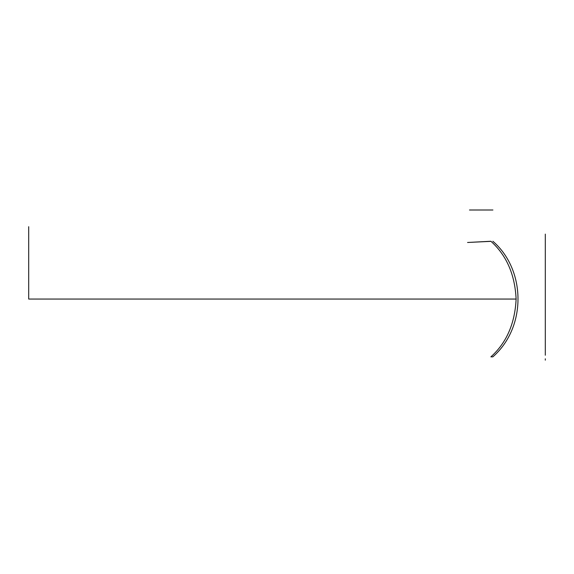 <?xml version="1.0" encoding="UTF-8"?>
<svg xmlns="http://www.w3.org/2000/svg" width="574" height="574" viewBox="0 0 574 574"><rect width="100%" height="100%" fill="white"/><g stroke="black" fill="none" stroke-linecap="round" stroke-linejoin="round"><path stroke-width="0.86" d="M492.858 241.252C525.892 269.68 526.853 327.058 492.858 356.856L490.878 356.856C506.519 342.843 514.928 323.578 516.119 299.054C514.928 274.537 506.519 255.272 490.878 241.252L467.559 242.479L490.985 241.353M545.3 234.106L545.3 299.054M516.119 299.054L28.7 299.054L28.7 226.687M545.3 253.077L545.3 262.928L545.3 253.077M545.3 254.009L545.3 252.488M545.3 246.533L545.3 254.239L545.3 246.533M469.467 209.998L492.915 209.998M486.544 209.998L473.127 209.998L486.544 209.998M545.3 343.876L545.3 351.582L545.3 343.876M545.3 335.18L545.3 301.436L545.3 335.18M545.3 345.627L545.3 344.106M545.3 333.444L545.3 338.854L545.3 333.444M545.3 348.382L545.3 345.046L545.3 348.382M545.3 353.39L545.3 351.582L545.3 353.39M545.3 305.361L545.3 292.747L545.3 305.361M545.3 289.727L545.3 308.382L545.3 289.727M545.3 243.039L545.3 249.267L545.3 243.039M545.3 238.626C545.3 241.03 545.3 236.223 545.3 238.626C545.3 241.03 545.3 236.223 545.3 238.626C545.3 241.03 545.3 236.223 545.3 238.626C545.3 241.03 545.3 236.223 545.3 238.626M545.3 296.672L545.3 251.563L545.3 296.672M545.3 295.754L545.3 241.367L545.3 295.754M545.3 286.354L545.3 252.926L545.3 286.354M545.3 285.422L545.3 264.7L545.3 285.422M545.3 359.489C545.3 357.085 545.3 361.893 545.3 359.489C545.3 357.085 545.3 361.893 545.3 359.489C545.3 357.085 545.3 361.893 545.3 359.489C545.3 357.085 545.3 361.893 545.3 359.489M545.3 312.694L545.3 333.415L545.3 312.694M545.3 311.761L545.3 355.234L545.3 311.761"/></g></svg>
